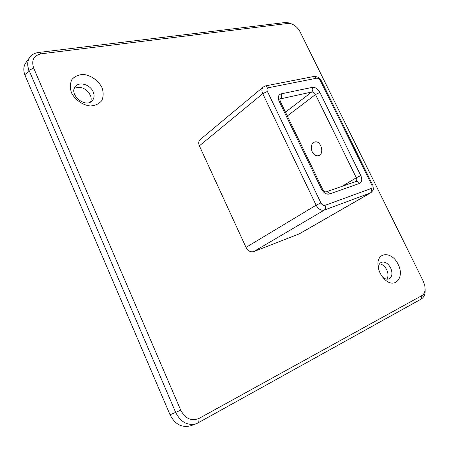 <?xml version="1.0" encoding="UTF-8"?>
<svg xmlns="http://www.w3.org/2000/svg" width="449" height="449" viewBox="0 0 449 449"><rect width="100%" height="100%" fill="white"/><g stroke="black" fill="none" stroke-linecap="round" stroke-linejoin="round"><path stroke-width="0.67" d="M300.134 31.924L423.334 281.343L424.816 285.603L425.096 289.779C424.81 292.563 423.749 294.488 421.92 295.565L199.115 418.373C191.493 421.476 185.37 418.76 180.745 410.212L33.664 68.068C31.183 60.261 33.714 55.502 41.257 53.796L287.989 23.427L291.12 23.758C294.942 25.105 297.945 27.827 300.134 31.924M102.013 87.628C98.449 80.668 91.282 75.488 83.699 74.45C78.794 74.579 74.882 76.229 71.975 79.411C70.033 83.323 69.859 87.74 71.447 92.662C75.101 99.858 82.582 105.128 90.266 105.975C95.177 105.695 98.999 103.921 101.749 100.66C103.523 96.737 103.612 92.393 102.013 87.628M265.555 85.899L263.249 87.011L200.147 139.583C198.553 141.104 198.301 143.197 199.384 145.846L262.744 93.667L316.13 205.187C318.392 209.155 321.108 210.794 324.273 210.098L370.7 192.84L299.556 233.733L253.651 251.625L324.273 210.098C325.576 209.071 325.811 207.5 324.975 205.378L371.014 188.574C372.232 187.907 372.434 186.604 371.632 184.657L320.384 80.73C319.357 78.951 318.111 78.104 316.652 78.193L268.429 87.735C266.97 88.234 266.622 89.469 267.396 91.439L320.906 202.914C322.034 204.896 323.392 205.721 324.975 205.378M199.384 145.846L246.013 247.388C248.011 250.98 250.559 252.394 253.651 251.625M398.128 264.354C392.409 251.58 377.34 251.328 377.951 264.45C378.288 270.595 380.752 275.776 385.337 279.996C395.389 289.083 404.858 276.887 398.128 264.354M425.141 289.004L425.141 291.839C424.788 295.313 423.469 297.726 421.179 299.085L196.51 423.721C187.637 425.921 180.722 422.212 175.75 412.58L29.033 70.297C27.03 65.307 27.294 60.969 29.819 57.276C31.862 54.576 34.781 52.976 38.58 52.477L285.21 22.506L289.128 22.921L291.395 23.848M93.184 91.865C90.356 84.738 79.484 81.297 75.527 86.421C68.153 94.234 85.652 108.866 92.331 100.582C94.301 98.208 94.587 95.3 93.184 91.865M382.419 276.887L382.89 277.308C385.096 279.093 387.167 279.598 389.098 278.818C392.258 276.747 392.774 273.104 390.652 267.901C387.925 263.131 384.799 261.279 381.263 262.356C379.427 263.322 378.496 265.202 378.473 268.008L378.501 268.631M29.819 57.276L25.93 62.624C23.404 66.3 23.135 70.611 25.116 75.561L29.033 70.297L33.664 68.068M25.116 75.561L170.042 414.764C174.953 424.299 181.823 427.97 190.645 425.77L196.51 423.721M90.608 101.94C91.45 99.841 91.349 97.556 90.3 95.093C86.152 88.257 80.854 85.995 74.411 88.307M312.173 151.807C313.806 154.815 315.877 156.112 318.397 155.708C324.851 154.445 321.08 140.122 314.766 141.957C311.264 143.573 310.399 146.857 312.173 151.807M386.853 279.16C388.419 276.606 388.368 273.463 386.707 269.731C384.844 266.212 382.464 264.248 379.568 263.832M287.989 23.427L285.21 22.506M421.92 295.565L421.179 299.085M41.257 53.796L38.58 52.477M199.115 418.373L198.716 422.728M180.745 410.212L170.042 414.764M263.249 87.011C261.66 88.554 261.492 90.771 262.744 93.667L267.396 91.439M246.013 247.388L316.13 205.187L320.906 202.914M299.107 233.946L370.245 193.053C371.553 192.054 371.811 190.567 371.014 188.574M313.806 76.487L265.786 85.854L268.429 87.735M321.361 80.876L321.31 80.781C320.289 78.053 317.87 76.611 314.042 76.442L316.652 78.193M372.474 184.5L321.31 80.781L320.384 80.73M370.7 192.84C372.597 191.151 373.456 189.798 373.271 188.776C373.108 186.06 372.833 184.623 372.457 184.466L371.632 184.657M321.422 189.074L279.143 101.283C277.594 97.354 278.245 94.879 281.102 93.869L312.336 87.359C315.31 87.14 317.83 88.835 319.901 92.438L360.788 175.604C362.399 179.499 361.961 182.109 359.469 183.439L329.454 194.013C326.339 194.642 323.662 192.997 321.422 189.074L322.477 188.922M279.845 99.005L311.713 92.011C313.2 91.899 314.463 92.741 315.495 94.543L287.321 115.965M319.901 92.438L315.495 94.543L356.304 177.742L342.239 186.268M279.143 101.283L280.316 101.423M329.454 194.013C328.528 192.335 327.377 191.633 326.008 191.919L325.89 191.959M281.102 93.869C281.899 95.89 281.708 97.495 280.53 98.696L279.794 99.28M359.469 183.439C358.566 181.834 357.426 181.172 356.057 181.463L355.945 181.497C356.921 180.706 357.039 179.454 356.304 177.742L360.788 175.604M312.336 87.359C313.11 89.295 312.902 90.85 311.713 92.011L285.485 112.155M291.12 23.758L289.128 22.921M425.096 289.779L425.141 291.839M382.89 277.308L385.337 279.996M378.473 268.008L377.951 264.45M318.683 155.618L318.397 155.708M355.973 181.491L326.03 191.936C324.874 191.964 323.678 190.943 322.449 188.872L280.266 101.322L279.822 99.021"/></g></svg>
